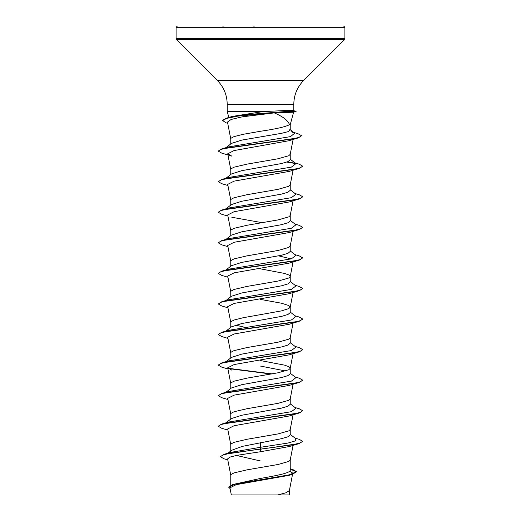 <?xml version="1.0" encoding="UTF-8"?>
<svg xmlns="http://www.w3.org/2000/svg" width="521" height="521" viewBox="0 0 521 521"><rect width="100%" height="100%" fill="white"/><g stroke="black" fill="none" stroke-linecap="round" stroke-linejoin="round"><path stroke-width="0.78" d="M253.167 26.05L254.398 26.05M227.723 123.308L226.055 122.813L222.467 120.436L226.296 118.221L232.373 116.404L260.5 111.969L267.41 111.383L286.824 110.465L293.733 110.628L296.078 111.514L293.518 112.197L274.306 112.894C283.066 116.652 288.133 120.585 289.507 124.701L290.23 124.701L293.584 112.184M267.41 111.383L227.202 111.383L227.202 104.272L293.798 104.272C293.929 95.004 297.231 87.046 303.684 80.397L344.531 39.55L344.902 38.652L344.902 27.313L343.639 26.05M230.77 485.207L230.77 475.204L231.135 474.442L234.014 472.912L247.006 469.857L277.973 464.504L288.771 461.45L290.21 460.076L293.069 445.383M290.23 468.724L292.815 469.512L296.488 471.713L289.038 474.924L232.6 484.556L260.5 478.421C276.364 475.686 290.614 472.97 290.23 470.222L290.23 459.997M228.055 453.153L231.715 450.261L242.278 446.386L281.529 438.682L287.97 436.774L290.23 434.866L290.23 429.421M230.77 451.01L230.77 444.634L231.135 443.866L234.014 442.342L247.006 439.281L277.973 433.934L288.771 430.874L290.21 429.499L293.069 414.807M225.99 422.805L231.428 418.558L241.796 415.244L281.516 408.119L287.963 406.204L290.23 404.289L290.23 398.852M230.77 419.066L230.77 414.058L231.135 413.296L234.014 411.766L247.006 408.711L277.973 403.358L288.771 400.304L290.21 398.93L293.069 384.238M225.99 392.235L231.428 387.982L241.809 384.674L281.522 377.543L287.97 375.628L290.23 373.72L290.23 368.282M285.573 370.965L260.5 366.081M230.77 388.497L230.77 383.489L231.135 382.727L234.014 381.196L247.006 378.135L277.973 372.789L288.771 369.734L290.21 368.36L293.069 353.668M290.23 368.204L288.771 366.673L284.551 365.143L260.5 360.558M225.99 361.665L231.428 357.413L241.803 354.104L281.522 346.966L287.963 345.058L290.23 343.15L290.23 337.706M230.77 357.927L230.77 352.919L231.135 352.15L234.014 350.626L247.006 347.566L277.973 342.219L288.771 339.158L290.21 337.784L293.069 323.092M225.99 331.089L231.428 326.843L241.803 323.528L281.509 316.397L287.963 314.489L290.23 312.574L290.23 307.058L288.771 305.527L281.522 303.235L260.5 299.412M230.77 327.351L230.77 322.343L231.135 321.581L234.014 320.05L243.027 317.758L281.522 310.881L288.771 308.588L290.23 307.058M225.99 300.519L231.428 296.267L241.803 292.958L281.529 285.821L287.97 283.912L290.23 282.004L290.23 276.56M230.77 296.781L230.77 291.773L231.135 291.005L234.014 289.481L247.006 286.42L277.973 281.073L288.771 278.012L290.21 276.638L293.069 261.946M290.23 276.488L288.771 274.958L284.551 273.427L260.5 268.843M225.99 269.943L231.422 265.697L241.796 262.382L281.516 255.251L287.963 253.343L290.23 251.428L290.23 245.99M230.77 266.205L230.77 261.197L231.135 260.435L234.014 258.904L247.006 255.85L277.973 250.497L288.771 247.442L290.21 246.068L293.069 231.376M225.99 239.373L231.428 235.121L241.809 231.812L281.516 224.681L287.963 222.767L290.23 220.858L290.23 215.42M230.77 235.635L230.77 230.627L231.135 229.865L234.014 228.335L247.006 225.274L277.973 219.927L288.771 216.873L290.21 215.499L293.069 200.806M225.99 208.804L231.428 204.551L241.803 201.243L281.529 194.105L287.97 192.197L290.23 190.289L290.23 184.844M230.77 205.066L230.77 200.057L231.135 199.289L234.014 197.765L247.006 194.704L277.973 189.357L288.771 186.297L290.21 184.922L293.069 170.23M225.99 178.228L231.428 173.981L241.796 170.667L281.516 163.535L287.963 161.627L290.23 159.713L290.23 154.275M230.77 174.489L230.77 169.481L231.135 168.719L234.014 167.189L247.006 164.135L277.973 158.781L288.771 155.727L290.21 154.353L293.115 139.439M260.5 460.987L236.417 455.432M249.735 419.9L248.875 419.75M244.577 327.234L235.427 325.104M249.735 297.615L248.875 297.458M249.735 205.893L248.875 205.743M225.99 147.658L231.428 143.405L241.803 140.097L281.509 133.324L287.963 131.696L290.23 130.074L290.23 124.701M249.735 144.753L248.875 144.597M230.77 143.92L230.77 138.912L231.135 138.143L234.014 136.619L243.027 134.327L260.5 131.266C275.57 129.078 285.234 126.89 289.507 124.701M289.839 471.069L292.756 473.192L291.695 474.266M296.488 471.713L292.444 474.312L288.823 475.393L236.202 484.66L229.937 487.819L231.324 494.95L277.765 494.95L286.088 492.749L289.383 490.554L292.548 474.279M288.699 494.95L277.765 494.95M260.5 442.505L260.5 447.292L230.386 452.436L223.776 454.436L220.357 456.702L224.069 458.819L227.781 459.906M290.23 469.792L290.23 470.222M290.23 434.358L295.915 438.799L295.238 440.922L288.048 443.045L260.5 447.292L260.5 448.965L223.776 454.436M232.6 484.556L228.667 486.979L230.106 488.705M299.262 443.553L289.201 446.556L260.5 451.74L260.5 449.219L299.262 443.553L302.701 441.32L299.49 443.234L290.34 445.142L231.865 452.957L223.32 454.833L220.357 456.702M290.23 469.082L296.475 471.844M292.444 474.312L235.577 484.002L228.667 487.233M260.5 451.74L236.905 455.334L229.839 457.125L227.592 458.923L230.79 475.36M274.306 112.894L242.213 116.847L231.148 119.452L227.475 122.051L230.79 139.068M298.09 137.954L288.894 140.729L234.046 150.576L227.71 153.799L231.799 156.118L221.738 153.115L218.299 151.142L220.696 149.494L227.612 147.847L298.09 137.954L301.49 135.838M227.931 185.515L221.738 183.692L218.299 181.712L220.741 180.045L227.788 178.384L299.269 168.4L289.201 171.402L234.131 181.126L227.71 184.369L230.79 200.207M227.931 216.091L221.731 214.261L218.299 212.281L220.741 210.621L227.781 208.96L299.262 198.976L289.201 201.972L234.131 211.702L227.71 214.939L230.79 230.783M231.799 217.264L262.232 222.701M227.931 246.661L221.738 244.831L218.299 242.858L220.741 241.19L227.788 239.53L299.262 229.546L289.201 232.548L234.144 242.272L227.71 245.515L230.79 261.353M278.676 255.876L291.167 258.891M227.931 277.237L221.738 275.407L218.299 273.427L220.741 271.767L227.788 270.099L299.269 260.116L289.201 263.118L234.137 272.841L227.71 276.084L230.79 291.929M227.931 307.807L221.738 305.977L218.299 304.004L220.741 302.336L227.781 300.676L299.262 290.692L289.201 293.694L234.131 303.417L227.71 306.661L230.79 322.499M227.931 338.376L221.738 336.553L218.299 334.573L220.741 332.906L227.788 331.245L299.269 321.262L289.207 324.264L234.137 333.987L227.703 337.23L230.79 353.069M227.931 368.953L221.731 367.123L218.299 365.143L220.741 363.482L227.788 361.821L299.262 351.838L289.201 354.84L234.137 364.557L227.71 367.8L231.799 370.125M227.931 399.522L221.738 397.692L218.299 395.719L220.741 394.052L227.788 392.391L299.262 382.407L289.207 385.41L234.131 395.133L227.71 398.376L230.79 414.215M227.931 430.099L221.738 428.269L218.299 426.289L220.741 424.628L227.788 422.961L299.269 412.977L289.194 415.986L234.137 425.709L227.71 428.946L230.79 444.791M225.124 423.482L225.743 423.104M218.312 426.165L221.738 424.055L228.393 422.088L291.395 411.694L295.915 408.23L290.23 403.782M218.299 395.719L221.738 393.485L228.4 391.518L291.389 381.125L295.921 377.66L290.23 373.212M225.124 362.342L225.736 361.958M218.312 365.019L221.738 362.916L228.393 360.942L291.395 350.548L295.915 347.084L290.23 342.636M218.312 334.443L221.731 332.339L228.393 330.373L291.389 319.979L295.921 316.514L290.23 312.066M218.299 304.004L221.738 301.77L228.4 299.796L291.389 289.402L295.915 285.938L290.23 281.496M225.124 270.62L225.743 270.243M218.312 273.304L221.738 271.194L228.393 269.227L291.395 258.833L295.915 255.368L290.23 250.92M218.312 242.727L221.738 240.624L228.4 238.657L291.389 228.263L295.921 224.798L290.23 220.35M225.124 209.481L225.736 209.097M218.312 212.158L221.738 210.054L228.393 208.081L291.395 197.687L295.915 194.222L290.23 189.774M218.299 181.712L221.731 179.478L228.393 177.511L291.389 167.117L295.915 163.653L290.23 159.205M225.124 148.335L225.736 147.951M218.312 151.012L221.738 148.908L228.4 146.935L290.529 136.613L294.697 133.174L291.174 131.663M302.701 441.32L299.262 439.346L295.01 438.096M221.738 424.055L293.212 414.078L300.259 412.411L302.701 410.75L299.262 408.77L295.01 407.52M221.738 393.485L293.212 383.502L300.259 381.841L302.701 380.174L299.269 378.2L295.01 376.95M272.125 373.889L227.924 368.243M221.738 362.916L293.212 352.932L300.259 351.265L302.701 349.604L299.262 347.624L295.01 346.374M221.731 332.339L293.212 322.362L300.259 320.695L302.701 319.034L299.262 317.055L295.01 315.804M221.738 301.77L293.219 291.786L300.259 290.125L302.701 288.458L299.269 286.485L295.01 285.234M221.738 271.194L293.212 261.216L300.259 259.549L302.701 257.888L299.262 255.909L295.01 254.658M221.738 240.624L293.212 230.64L300.259 228.98L302.701 227.312L299.269 225.339L295.433 224.414M221.738 210.054L293.212 200.071L300.259 198.403L302.701 196.743L299.262 194.763L295.01 193.512M221.731 179.478L293.212 169.501L300.259 167.834L302.701 166.173L299.262 164.193L295.01 162.943M295.264 163.236L287.332 161.881M221.738 148.908L292.333 139.009L299.152 137.362L301.503 135.707L297.895 133.65L293.733 132.425M226.296 118.221L245.241 114.744L289.175 111.26L286.615 112.38M299.269 412.977L302.701 410.75M299.262 382.407L302.701 380.174M271.265 374.045L228.244 368.555M299.262 351.838L302.688 349.734M299.269 321.262L302.688 319.158M299.262 290.692L302.701 288.458M299.269 260.116L302.701 257.888M299.262 229.546L302.688 227.443M299.262 198.976L302.688 196.873M299.269 168.4L302.701 166.173M295.876 163.62L286.837 162.064M222.467 120.69L226.583 118.397L237.928 116.098L289.175 111.514L296.078 111.514M222.675 26.05L223.997 26.05M296.078 111.26L289.175 111.26L286.824 110.465M227.202 104.272C227.071 95.004 223.77 87.046 217.316 80.397L176.469 39.55L176.098 38.652L176.098 27.313L344.902 27.313M176.098 38.652L344.902 38.652M176.469 39.55L344.531 39.55M217.316 80.397L303.684 80.397M228.836 117.472L227.202 111.383M293.798 110.647L293.798 104.272M292.756 473.192L292.6 474.006M289.396 494.95L289.396 490.391M227.71 153.799L230.79 169.638M293.069 292.522L290.21 307.214M227.71 367.8L230.79 383.645M295.01 224.089L299.269 225.339M294.697 133.174L289.754 129.325M176.098 27.313L177.361 26.05"/></g></svg>

